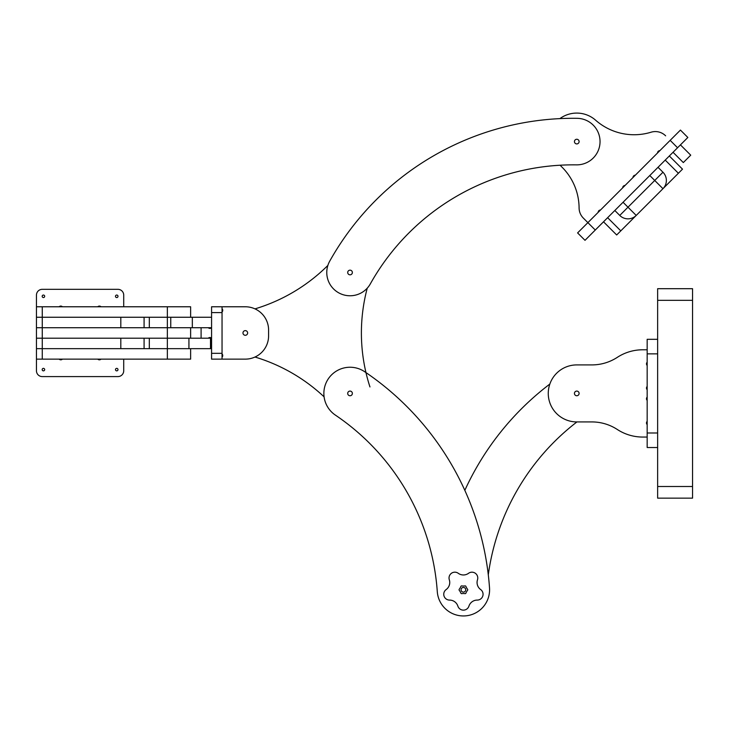 <?xml version="1.0" encoding="UTF-8"?>
<svg xmlns="http://www.w3.org/2000/svg" width="729" height="729" viewBox="0 0 729 729"><rect width="100%" height="100%" fill="white"/><g stroke="black" fill="none" stroke-linecap="round" stroke-linejoin="round"><path stroke-width="1.09" d="M208.284 338.192A2.324 2.324 0 0 1 211.574 338.192L167.351 338.192L167.351 359.133L190.624 359.133L190.624 348.662M167.351 359.133L42.264 359.133L42.264 348.662L36.45 348.662L36.45 359.133L42.264 359.133M188.929 338.192L188.929 348.662L42.264 348.662L42.264 338.192L36.45 338.192L42.264 338.192L42.264 327.722L36.45 327.722L36.45 348.662L120.814 348.662L120.814 338.192L42.264 338.192L167.351 338.192L167.351 327.722L42.264 327.722L42.264 317.252L36.45 317.252L42.264 317.252L42.264 306.772L36.45 306.772L36.45 327.722L120.814 327.722L120.814 317.252L42.264 317.252L190.624 317.252L190.624 306.772L42.264 306.772M190.624 338.192L190.624 327.722L167.351 327.722L167.351 306.772M144.087 348.662L144.087 338.192M144.087 327.722L144.087 317.252M97.741 306.772A2.324 2.324 0 0 1 101.03 306.772M59.14 306.772A2.324 2.324 0 0 1 62.43 306.772M62.43 359.133A2.324 2.324 0 0 1 59.14 359.133M36.45 327.722L36.45 295.136A5.814 5.814 0 0 1 42.264 289.322L117.898 289.322A5.814 5.814 0 0 1 123.72 295.136L123.72 306.772M36.45 338.192L36.45 348.662M36.45 359.133L36.45 370.769A5.814 5.814 0 0 0 42.264 376.592L117.898 376.592A5.814 5.814 0 0 0 123.72 370.769L123.72 359.133M101.03 359.133A2.324 2.324 0 0 1 97.741 359.133M117.989 369.612A1.248 1.248 0 0 1 116.111 370.697A1.248 1.248 0 0 1 116.111 368.528A1.248 1.248 0 0 1 117.989 369.612M44.679 369.612A1.248 1.248 0 0 1 42.811 370.697A1.248 1.248 0 0 1 42.811 368.528A1.248 1.248 0 0 1 44.679 369.612M44.679 296.302A1.248 1.248 0 0 1 42.811 297.386A1.248 1.248 0 0 1 42.811 295.218A1.248 1.248 0 0 1 44.679 296.302M117.989 296.302A1.248 1.248 0 0 1 116.111 297.386A1.248 1.248 0 0 1 116.111 295.218A1.248 1.248 0 0 1 117.989 296.302M211.574 348.662L210.499 348.662L210.499 338.192M188.929 348.662L210.499 348.662M211.574 317.252L170.75 317.252L170.75 327.722L211.574 327.722A2.324 2.324 0 0 1 208.284 327.722M222.044 312.595L222.044 306.772L211.574 306.772L211.574 312.595L222.044 312.595L222.044 353.319L211.574 353.319L211.574 359.133L222.044 359.133L222.044 353.319M211.574 353.319L211.574 312.595M222.044 359.133L245.318 359.133A23.273 23.273 0 0 0 268.591 335.869L268.591 330.046A23.273 23.273 0 0 0 245.318 306.772L222.044 306.772M222.044 308.722A2.324 2.324 0 0 1 222.044 312.012M201.095 327.722L201.095 338.192M222.044 353.902A2.324 2.324 0 0 1 222.044 357.192M247.641 332.953A2.324 2.324 0 0 1 244.151 334.976A2.324 2.324 0 0 1 244.151 330.939A2.324 2.324 0 0 1 247.641 332.953A2.324 2.324 0 0 1 244.151 334.976A2.324 2.324 0 0 1 244.151 330.939A2.324 2.324 0 0 1 247.641 332.953M254.986 357.037A174.541 174.541 0 0 1 324.077 396.831A174.541 174.541 0 0 0 254.986 357.037M327.868 265.429A174.541 174.541 0 0 1 254.986 308.877A174.541 174.541 0 0 0 327.868 265.429M369.958 386.944A174.541 174.541 0 0 1 365.967 372.647A26.18 26.18 0 0 0 328.797 378.123A26.18 26.18 0 0 0 335.386 415.111A232.715 232.715 0 0 1 437.291 591.62A26.18 26.18 0 0 0 465.248 615.887A26.18 26.18 0 0 0 489.524 587.939A285.085 285.085 0 0 0 365.958 372.583A174.541 174.541 0 0 1 367.243 288.165M352.362 272.491A2.324 2.324 0 0 1 348.872 274.505A2.324 2.324 0 0 1 348.872 270.477A2.324 2.324 0 0 1 352.362 272.491M579.099 141.59A2.324 2.324 0 0 1 575.609 143.604A2.324 2.324 0 0 1 575.609 139.576A2.324 2.324 0 0 1 579.099 141.59M370.341 283.863A232.715 232.715 0 0 1 576.466 164.863A23.273 23.273 0 0 0 600.04 141.9A23.273 23.273 0 0 0 577.076 118.317A279.262 279.262 0 0 0 329.736 261.128A23.273 23.273 0 0 0 338.666 292.803A23.273 23.273 0 0 0 370.341 283.863A232.715 232.715 0 0 1 560.091 165.219L562.059 167.187A58.183 58.183 0 0 1 579.09 207.929A58.183 58.183 0 0 0 562.059 167.187M579.09 207.929A14.544 14.544 0 0 0 583.355 218.108L587.884 222.637L670.161 140.351L677.56 147.759L595.283 230.036L587.884 222.637L577.596 232.916L585.004 240.324L595.283 230.036M595.62 120.203A28.504 28.504 0 0 0 559.881 118.627A28.504 28.504 0 0 1 595.62 120.203A58.183 58.183 0 0 0 651.097 132.204A14.544 14.544 0 0 1 665.632 135.831M657.54 152.972A2.324 2.324 0 0 1 659.873 150.648M598.172 212.349A2.324 2.324 0 0 1 600.496 210.016M622.712 187.8A2.324 2.324 0 0 1 625.035 185.476M633 177.512A2.324 2.324 0 0 1 635.324 175.188M680.439 144.88L673.04 152.288L683.319 162.567L690.727 155.168L680.439 144.88L687.848 137.471L680.439 130.072L670.161 140.351M352.362 393.414A2.324 2.324 0 0 1 348.872 395.437A2.324 2.324 0 0 1 348.872 391.4A2.324 2.324 0 0 1 352.362 393.414M489.524 587.939A26.18 26.18 0 0 1 465.248 615.887A26.18 26.18 0 0 1 437.291 591.62M335.386 415.111A26.18 26.18 0 0 1 324.077 396.831A26.18 26.18 0 0 0 335.386 415.111M488.293 574.798A232.715 232.715 0 0 1 576.931 421.927L591.884 421.927A46.547 46.547 0 0 1 617.317 429.49A46.547 46.547 0 0 0 591.884 421.927M549.848 384.046A279.262 279.262 0 0 0 464.829 490.353M647.17 365.493A2.324 2.324 0 0 1 647.17 362.204M647.17 349.783L642.75 349.783A46.547 46.547 0 0 0 617.317 357.347A46.547 46.547 0 0 1 591.884 364.91L576.776 364.91A28.504 28.504 0 0 0 548.263 393.496A28.504 28.504 0 0 0 576.931 421.927M647.17 437.054L642.75 437.054A46.547 46.547 0 0 1 617.317 429.49M647.17 424.633A2.324 2.324 0 0 1 647.17 421.344M647.17 400.403A2.324 2.324 0 0 1 647.17 397.105M647.17 389.723A2.324 2.324 0 0 1 647.17 386.434M579.099 393.414A2.324 2.324 0 0 1 575.609 395.437A2.324 2.324 0 0 1 575.609 391.4A2.324 2.324 0 0 1 579.099 393.414M657.64 432.98L647.17 432.98L647.17 447.524L657.64 447.524M647.17 432.98L647.17 353.857L657.64 353.857M657.64 339.313L647.17 339.313L647.17 353.857M657.64 288.693L692.55 288.693L657.64 288.693L657.64 300.33L692.55 300.33L692.55 288.693M657.64 486.507L657.64 498.144L692.55 498.144L692.55 486.507L657.64 486.507L657.64 300.33M692.55 300.33L692.55 486.507M603.512 221.807L616.679 234.975L620.789 230.865L607.631 217.698M665.222 160.098L678.389 173.265L620.789 230.865M678.389 173.265L682.499 169.155L669.331 155.988L682.499 169.155M636.217 215.438L627.988 207.209L619.759 215.438A11.637 11.637 0 0 0 636.217 215.438L662.962 188.693A11.637 11.637 0 0 0 662.962 172.235L654.733 180.464L662.962 188.693L636.217 215.438A11.637 11.637 0 0 1 619.759 215.438L614.829 210.499M662.962 188.693A11.637 11.637 0 0 0 662.962 172.235L658.023 167.305M462.259 593.524A1.021 1.021 0 0 1 460.728 592.65L459.58 590.654A1.021 1.021 0 0 1 459.58 588.895L460.728 586.9A1.021 1.021 0 0 1 462.259 586.025L464.555 586.025A1.021 1.021 0 0 1 466.077 586.9L467.225 588.895A1.021 1.021 0 0 1 467.225 590.654L466.077 592.65A1.021 1.021 0 0 1 464.555 593.524L462.259 593.524M461.083 589.57A2.324 2.324 0 0 0 463.024 592.066A2.324 2.324 0 0 0 465.667 590.326A2.324 2.324 0 0 0 464.127 587.565A2.324 2.324 0 0 0 461.083 589.57M468.537 573.304A8.73 8.73 0 0 1 458.277 573.304A5.814 5.814 0 0 0 449.319 579.81A8.73 8.73 0 0 1 446.157 589.561A5.814 5.814 0 0 0 449.574 600.085A8.73 8.73 0 0 1 457.876 606.118A5.814 5.814 0 0 0 468.938 606.118A8.73 8.73 0 0 1 477.24 600.085A5.814 5.814 0 0 0 480.657 589.561A8.73 8.73 0 0 1 477.486 579.81A5.814 5.814 0 0 0 468.537 573.304M192.328 327.722L192.328 317.252M649.794 175.525L654.733 180.464L627.988 207.209L623.058 202.27M149.317 338.192L149.317 348.662M149.317 317.252L149.317 327.722"/></g></svg>
